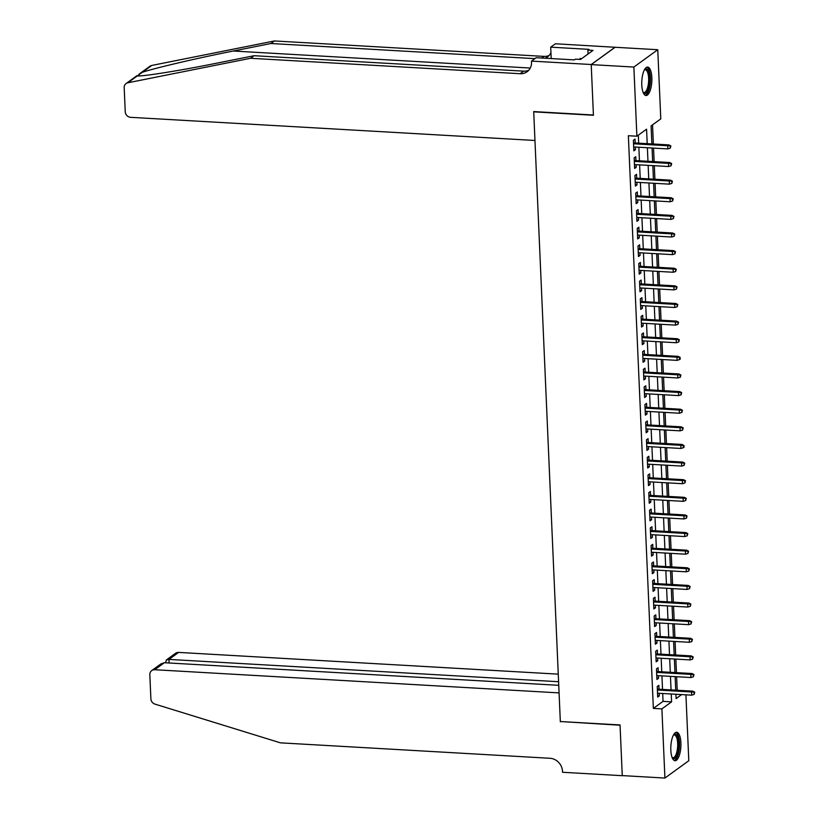 <?xml version="1.0" encoding="UTF-8"?>
<svg xmlns="http://www.w3.org/2000/svg" width="819" height="819" viewBox="0 0 819 819"><rect width="100%" height="100%" fill="white"/><g stroke="black" fill="none" stroke-linecap="round" stroke-linejoin="round"><path stroke-width="1.23" d="M670.822 750.132A14.24 5.016 -86.7 0 1 676.668 732.258A14.24 5.016 -86.7 0 1 680.896 742.823A14.24 5.016 -86.7 0 1 675.04 760.697A14.24 5.016 -86.7 0 1 670.822 750.132M641.779 84.951A14.24 5.016 -86.7 0 1 647.624 67.076A14.24 5.016 -86.7 0 1 651.852 77.641A14.24 5.016 -86.7 0 1 645.996 95.516A14.24 5.016 -86.7 0 1 641.779 84.951M685.923 694.819L688.799 760.728L664.915 778.05L622.256 775.603L620.044 724.948L560.329 721.529L533.712 111.845L593.427 115.264L591.216 64.609L615.1 47.277L657.759 49.724L660.779 118.888L651.095 125.911L651.883 143.919M677.211 690.253L676.617 676.719M676.443 672.634L675.849 659.09M675.675 655.005L675.081 641.472M674.907 637.387L674.313 623.853M674.139 619.768L673.546 606.234M673.361 602.149L672.778 588.615M672.594 584.531L672.01 570.986M671.826 566.902L671.232 553.368M671.058 549.283L670.464 535.749M670.29 531.664L669.696 518.13M669.522 514.045L668.928 500.511M668.754 496.427L668.161 482.882M667.976 478.798L667.393 465.264M667.209 461.179L666.625 447.645M666.441 443.56L665.847 430.026M665.673 425.941L665.079 412.407M664.905 408.323L664.311 394.778M664.137 390.694L663.544 377.16M663.37 373.075L662.776 359.541M662.591 355.456L662.008 341.922M661.824 337.837L661.23 324.304M661.056 320.219L660.462 306.675M660.288 302.6L659.694 289.056M659.52 284.971L658.926 271.437M658.752 267.352L658.159 253.818M657.974 249.734L657.391 236.2M657.207 232.115L656.623 218.571M656.439 214.496L655.845 200.952M655.671 196.867L655.077 183.333M654.903 179.248L654.309 165.714M654.135 161.63L653.542 148.096M653.367 144.011L652.528 124.867M659.019 689.209L658.845 685.329L657.237 686.506L657.698 697.071L659.315 695.904L659.193 693.294M658.251 671.59L658.077 667.71L656.469 668.877L656.93 679.453L658.537 678.286L658.425 675.675M657.483 653.971L657.309 650.091L655.691 651.259L656.162 661.834L657.77 660.667L657.657 658.056M656.715 636.343L656.541 632.473L654.924 633.64L655.384 644.215L657.002 643.038L656.889 640.427M655.937 618.724L655.773 614.854L654.156 616.021L654.616 626.596L656.234 625.419L656.121 622.809M655.169 601.105L655.005 597.225L653.388 598.402L653.849 608.967L655.466 607.8L655.354 605.19M654.401 583.486L654.238 579.606L652.62 580.773L653.081 591.349L654.698 590.182L654.576 587.571M653.634 565.868L653.46 561.988L651.852 563.155L652.313 573.73L653.92 572.563L653.808 569.952M652.866 548.239L652.692 544.369L651.085 545.536L651.545 556.111L653.152 554.934L653.04 552.323M652.098 530.62L651.924 526.75L650.306 527.917L650.777 538.492L652.385 537.315L652.272 534.705M651.32 513.001L651.156 509.121L649.539 510.298L649.999 520.864L651.617 519.696L651.504 517.086M650.552 495.382L650.388 491.502L648.771 492.669L649.232 503.245L650.849 502.078L650.736 499.467M649.784 477.764L649.621 473.884L648.003 475.051L648.464 485.626L650.081 484.459L649.969 481.848M649.017 460.135L648.843 456.265L647.235 457.432L647.696 468.007L649.313 466.83L649.191 464.219M648.249 442.516L648.075 438.646L646.467 439.813L646.928 450.389L648.535 449.211L648.423 446.601M647.481 424.897L647.307 421.017L645.7 422.194L646.16 432.76L647.768 431.593L647.655 428.982M646.713 407.278L646.539 403.398L644.922 404.566L645.382 415.141L647 413.974L646.887 411.363M645.935 389.66L645.771 385.78L644.154 386.947L644.614 397.522L646.232 396.355L646.119 393.744M645.167 372.031L645.003 368.161L643.386 369.328L643.847 379.903L645.464 378.726L645.352 376.116M644.399 354.412L644.236 350.542L642.618 351.709L643.079 362.285L644.696 361.107L644.584 358.497M643.632 336.793L643.458 332.913L641.85 334.091L642.311 344.656L643.929 343.489L643.806 340.878M642.864 319.175L642.69 315.295L641.082 316.462L641.543 327.037L643.15 325.87L643.038 323.259M642.096 301.556L641.922 297.676L640.304 298.843L640.775 309.418L642.383 308.251L642.27 305.641M641.328 283.927L641.154 280.057L639.537 281.224L639.997 291.799L641.615 290.622L641.502 288.012M640.55 266.308L640.386 262.438L638.769 263.605L639.229 274.181L640.847 273.003L640.734 270.393M639.782 248.689L639.619 244.809L638.001 245.987L638.462 256.552L640.079 255.385L639.967 252.774M639.015 231.071L638.851 227.191L637.233 228.358L637.694 238.933L639.311 237.766L639.189 235.155M638.247 213.452L638.073 209.572L636.465 210.739L636.926 221.314L638.533 220.147L638.421 217.537M637.479 195.823L637.305 191.953L635.698 193.12L636.158 203.696L637.766 202.518L637.653 199.908M636.711 178.204L636.537 174.334L634.92 175.501L635.39 186.077L636.998 184.899L636.885 182.289M635.933 160.585L635.769 156.705L634.152 157.883L634.612 168.448L636.23 167.281L636.117 164.67M647.205 143.653L646.57 129.187L636.885 136.21L628.357 135.729L653.357 708.404L663.042 701.371L662.704 693.498M662.52 689.414L661.936 675.87M661.752 671.785L661.158 658.251M660.984 654.166L660.39 640.632M660.216 636.547L659.623 623.013M659.449 618.929L658.855 605.395M658.681 601.31L658.087 587.766M657.903 583.681L657.319 570.147M657.135 566.062L656.551 552.528M656.367 548.443L655.773 534.909M655.599 530.825L655.005 517.291M654.831 513.206L654.238 499.662M654.064 495.587L653.47 482.043M653.296 477.958L652.702 464.424M652.518 460.339L651.934 446.805M651.75 442.721L651.166 429.187M650.982 425.102L650.388 411.558M650.214 407.483L649.621 393.939M649.447 389.854L648.853 376.32M648.679 372.236L648.085 358.702M647.911 354.617L647.317 341.083M647.133 336.998L646.549 323.454M646.365 319.379L645.771 305.835M645.597 301.75L645.003 288.216M644.829 284.132L644.236 270.598M644.062 266.513L643.468 252.979M643.294 248.894L642.7 235.35M642.516 231.275L641.932 217.731M641.748 213.646L641.164 200.112M640.98 196.028L640.386 182.494M640.212 178.409L639.619 164.875M639.444 160.79L638.851 147.246M638.677 143.171L638.329 135.176M635.165 142.967L635.001 139.087L633.384 140.254L633.845 150.829L635.462 149.662L635.349 147.051M591.216 64.609L633.865 67.056L657.759 49.724M664.915 778.05L661.895 708.885L671.58 701.863L671.232 693.98M653.357 708.404L661.895 708.885M636.885 136.21L633.865 67.056M671.058 689.895L670.464 676.361M670.29 672.276L669.696 658.742M669.512 654.657L668.928 641.123M668.744 637.039L668.15 623.505M667.976 619.42L667.383 605.876M667.209 601.791L666.615 588.257M666.441 584.172L665.847 570.638M665.673 566.553L665.079 553.02M664.895 548.935L664.311 535.401M664.127 531.316L663.544 517.772M663.359 513.687L662.766 500.153M662.591 496.068L661.998 482.534M661.824 478.45L661.23 464.916M661.056 460.831L660.462 447.297M660.288 443.212L659.694 429.668M659.51 425.583L658.926 412.049M658.742 407.964L658.159 394.43M657.974 390.346L657.381 376.812M657.207 372.727L656.613 359.193M656.439 355.108L655.845 341.564M655.671 337.479L655.077 323.945M654.903 319.86L654.309 306.326M654.125 302.242L653.542 288.708M653.357 284.623L652.774 271.089M652.589 267.004L651.996 253.46M651.822 249.375L651.228 235.841M651.054 231.757L650.46 218.223M650.286 214.138L649.692 200.604M649.508 196.519L648.924 182.985M648.74 178.9L648.157 165.356M647.972 161.271L647.379 147.737M675.91 694.246L676.095 698.587L681.623 694.573M652.057 148.004L652.651 161.548M652.825 165.622L653.419 179.166M653.593 183.251L654.186 196.785M654.361 200.87L654.954 214.404M655.139 218.489L655.722 232.023M655.906 236.107L656.49 249.652M656.674 253.726L657.268 267.27M657.442 271.355L658.036 284.889M658.21 288.974L658.804 302.508M658.978 306.593L659.571 320.127M659.745 324.211L660.339 337.756M660.524 341.83L661.107 355.374M661.291 359.459L661.885 372.993M662.059 377.078L662.653 390.612M662.827 394.697L663.421 408.231M663.595 412.315L664.189 425.86M664.363 429.934L664.956 443.478M665.141 447.563L665.724 461.097M665.908 465.182L666.492 478.716M666.676 482.8L667.27 496.334M667.444 500.419L668.038 513.963M668.212 518.038L668.806 531.582M668.98 535.667L669.573 549.201M669.747 553.286L670.341 566.82M670.526 570.904L671.109 584.438M671.293 588.523L671.877 602.067M672.061 606.142L672.655 619.686M672.829 623.771L673.423 637.305M673.597 641.39L674.191 654.924M674.365 659.008L674.958 672.542M675.132 676.627L675.726 690.171M663.042 701.371L671.58 701.863M633.793 149.57L635.462 149.662M634.561 167.189L636.23 167.281M635.329 184.807L636.998 184.899M636.097 202.426L637.766 202.518M636.865 220.045L638.533 220.147M637.643 237.674L639.311 237.766M638.41 255.293L640.079 255.385M639.178 272.911L640.847 273.003M639.946 290.53L641.615 290.622M640.714 308.149L642.383 308.251M641.482 325.778L643.15 325.87M642.25 343.396L643.929 343.489M643.028 361.015L644.696 361.107M643.795 378.634L645.464 378.726M644.563 396.253L646.232 396.355M645.331 413.871L647 413.974M646.099 431.5L647.768 431.593M646.867 449.119L648.535 449.211M647.645 466.738L649.313 466.83M648.413 484.357L650.081 484.459M649.18 501.975L650.849 502.078M649.948 519.604L651.617 519.696M650.716 537.223L652.385 537.315M651.484 554.842L653.152 554.934M652.252 572.461L653.92 572.563M653.03 590.079L654.698 590.182M653.797 607.708L655.466 607.8M654.565 625.327L656.234 625.419M655.333 642.946L657.002 643.038M656.101 660.564L657.77 660.667M656.869 678.183L658.537 678.286M657.637 695.812L659.315 695.904M670.229 146.386L670.311 148.147L670.874 145.915L667.731 145.741L667.864 148.915L633.681 146.949M633.537 143.786L667.731 145.741L668.888 144.902L633.496 142.875M670.874 145.915L668.888 144.902M667.864 148.915L670.311 148.147M644.481 69.717A12.326 4.341 -86.7 0 1 648.965 72.533A12.326 4.341 -86.7 0 1 648.699 88.124A12.326 4.341 -86.7 0 1 643.171 92.537M643.048 92.209A11.415 4.013 93.3 0 0 643.939 92.557A11.415 4.013 93.3 0 0 648.075 85.647A11.415 4.013 93.3 0 0 647.849 73.126A11.415 4.013 93.3 0 0 645.249 69.779A11.415 4.013 93.3 0 0 644.318 70.025M645.208 95.28A14.148 4.986 93.3 0 0 649.897 86.015A14.148 4.986 93.3 0 0 649.487 71.243A14.148 4.986 93.3 0 0 646.815 67.209M581.715 58.589L580.128 58.497L579.76 59.388M673.525 734.899A12.326 4.341 -86.7 0 1 678.009 737.714A12.326 4.341 -86.7 0 1 677.743 753.306A12.326 4.341 -86.7 0 1 672.215 757.718M672.092 757.391A11.415 4.013 93.3 0 0 672.983 757.749A11.415 4.013 93.3 0 0 677.108 750.828A11.415 4.013 93.3 0 0 676.893 738.308A11.415 4.013 93.3 0 0 674.293 734.96A11.415 4.013 93.3 0 0 673.361 735.206M674.252 760.472A14.148 4.986 93.3 0 0 678.941 751.207A14.148 4.986 93.3 0 0 678.521 736.435A14.148 4.986 93.3 0 0 675.859 732.401M139.23 74.017L149.979 66.216A5.477 4.924 54 0 1 151.75 65.448L274.437 40.95L270.905 43.509L233.282 51.024C197.502 58.077 154.535 68.131 142.301 72.297L137.305 75.921C142.956 76.525 180.344 70.526 216.472 63.227L254.085 55.712L523.669 71.151A12.776 11.497 -126 0 0 528.726 70.26M534.961 140.479L130.59 117.322A5.477 4.924 -126 0 1 125.246 111.742L124.191 87.684A5.477 4.924 -126 0 1 126.095 83.548A5.477 4.924 -126 0 1 127.866 82.78L250.553 58.272L520.137 73.72A12.776 11.497 -126 0 0 527.098 71.734A12.776 11.497 -126 0 0 531.541 62.07L531.49 61.097L591.216 64.517L593.417 115.008L533.701 111.579L534.961 140.479M531.49 61.097L536.179 57.709L574.395 59.889L575.429 59.142L580.548 59.439L593.007 50.399L587.888 50.102L588.922 49.355L550.706 47.164L555.384 43.776L615.1 47.277M615.1 47.195L591.216 64.517M254.085 55.712L250.553 58.272M274.437 40.95L544.021 56.388A12.776 11.497 -126 0 0 549.078 55.497M534.889 58.64L270.905 43.509M550.706 47.164L551.197 58.569M545.167 58.221A12.776 11.497 -126 0 0 547.45 56.972A12.776 11.497 -126 0 0 550.941 52.59M587.888 50.102L588.052 53.993M558.261 674.15L178.603 652.405L168.949 659.408L169.103 663.001M558.589 681.725L168.949 659.408L166.339 659.981L175.614 653.255A5.477 4.924 54 0 1 178.603 652.405M560.339 721.795L559.08 692.894L154.709 669.727A5.477 4.924 -126 0 0 151.73 670.577A5.477 4.924 -126 0 0 149.826 674.723L150.88 698.771A5.477 4.924 -126 0 0 154.996 704.125L280.446 742.843L550.02 758.281A12.776 11.497 54 0 1 562.499 771.303L562.54 772.276L622.266 775.695L620.055 725.214L560.677 721.549M558.753 685.319L164.363 662.725L154.709 669.727M151.73 670.577L161.005 663.851L164.363 662.725M165.612 662.796L166.339 659.981M671.007 164.005L671.078 165.766L671.652 163.534L668.499 163.36L668.632 166.533L634.449 164.578M634.305 161.404L668.499 163.36L669.655 162.52L634.264 160.493M671.652 163.534L669.655 162.52M668.632 166.533L671.078 165.766M671.775 181.623L671.846 183.384L672.419 181.163L669.266 180.979L669.399 184.152L635.216 182.197M635.073 179.023L669.266 180.979L670.423 180.139L635.042 178.112M672.419 181.163L670.423 180.139M669.399 184.152L671.846 183.384M672.542 199.242L672.614 201.013L673.187 198.782L670.034 198.607L670.177 201.771L635.984 199.816M635.851 196.642L670.034 198.607L671.191 197.758L635.81 195.731M673.187 198.782L671.191 197.758M670.177 201.771L672.614 201.013M673.31 216.871L673.392 218.632L673.955 216.4L670.802 216.226L670.945 219.4L636.752 217.434M636.619 214.261L670.802 216.226L671.969 215.377L636.578 213.35M673.955 216.4L671.969 215.377M670.945 219.4L673.392 218.632M674.078 234.49L674.16 236.251L674.723 234.019L671.57 233.845L671.713 237.019L637.52 235.053M637.387 231.89L671.57 233.845L672.737 233.005L637.346 230.978M674.723 234.019L672.737 233.005M671.713 237.019L674.16 236.251M674.846 252.109L674.928 253.87L675.491 251.638L672.338 251.464L672.481 254.637L638.298 252.682M638.155 249.508L672.338 251.464L673.505 250.624L638.114 248.597M675.491 251.638L673.505 250.624M672.481 254.637L674.928 253.87M675.614 269.727L675.695 271.488L676.269 269.267L673.116 269.082L673.249 272.256L639.066 270.301M638.922 267.127L673.116 269.082L674.272 268.243L638.881 266.216M676.269 269.267L674.272 268.243M673.249 272.256L675.695 271.488M676.392 287.346L676.463 289.117L677.037 286.885L673.883 286.711L674.017 289.875L639.834 287.919M639.69 284.746L673.883 286.711L675.04 285.862L639.649 283.835M677.037 286.885L675.04 285.862M674.017 289.875L676.463 289.117M677.159 304.975L677.231 306.736L677.804 304.504L674.651 304.33L674.784 307.504L640.601 305.538M640.468 302.365L674.651 304.33L675.808 303.48L640.427 301.453M677.804 304.504L675.808 303.48M674.784 307.504L677.231 306.736M677.927 322.594L677.999 324.355L678.572 322.123L675.419 321.949L675.562 325.123L641.369 323.157M641.236 319.994L675.419 321.949L676.586 321.109L641.195 319.082M678.572 322.123L676.586 321.109M675.562 325.123L677.999 324.355M678.695 340.213L678.777 341.973L679.34 339.742L676.187 339.568L676.33 342.741L642.137 340.786M642.004 337.612L676.187 339.568L677.354 338.728L641.963 336.701M679.34 339.742L677.354 338.728M676.33 342.741L678.777 341.973M679.463 357.831L679.545 359.592L680.19 359.132L680.108 357.371L676.955 357.186L677.098 360.36L642.905 358.405M642.772 355.231L676.955 357.186L678.122 356.347L642.731 354.32M680.108 357.371L678.122 356.347M677.098 360.36L679.545 359.592M680.231 375.45L680.313 377.221L680.876 374.989L677.722 374.815L677.866 377.979L643.683 376.023M643.539 372.85L677.722 374.815L678.89 373.966L643.499 371.939M680.876 374.989L678.89 373.966M677.866 377.979L680.313 377.221M681.009 393.079L681.08 394.84L681.654 392.608L678.501 392.434L678.634 395.608L644.451 393.642M644.307 390.468L678.501 392.434L679.657 391.584L644.266 389.557M681.654 392.608L679.657 391.584M678.634 395.608L681.08 394.84M681.777 410.698L681.848 412.459L682.422 410.227L679.268 410.053L679.401 413.226L645.218 411.261M645.075 408.097L679.268 410.053L680.425 409.213L645.044 407.186M682.422 410.227L680.425 409.213M679.401 413.226L681.848 412.459M682.544 428.317L682.616 430.077L683.189 427.846L680.036 427.672L680.169 430.845L645.986 428.89M645.853 425.716L680.036 427.672L681.193 426.832L645.812 424.805M683.189 427.846L681.193 426.832M680.169 430.845L682.616 430.077M683.312 445.935L683.384 447.696L684.039 447.235L683.957 445.475L680.804 445.29L680.947 448.464L646.754 446.509M646.621 443.335L680.804 445.29L681.971 444.451L646.58 442.424M683.957 445.475L681.971 444.451M680.947 448.464L683.384 447.696M684.08 463.554L684.162 465.325L684.725 463.093L681.572 462.909L681.715 466.083L647.522 464.127M647.389 460.954L681.572 462.909L682.739 462.07L647.348 460.043M684.725 463.093L682.739 462.07M681.715 466.083L684.162 465.325M684.848 481.183L684.93 482.944L685.493 480.712L682.34 480.538L682.483 483.712L648.3 481.746M648.157 478.572L682.34 480.538L683.507 479.688L648.116 477.661M685.493 480.712L683.507 479.688M682.483 483.712L684.93 482.944M685.616 498.802L685.698 500.563L686.261 498.331L683.118 498.157L683.251 501.33L649.068 499.365M648.924 496.201L683.118 498.157L684.274 497.317L648.883 495.29M686.261 498.331L684.274 497.317M683.251 501.33L685.698 500.563M686.394 516.42L686.465 518.181L687.039 515.95L683.885 515.775L684.019 518.949L649.836 516.994M649.692 513.82L683.885 515.775L685.042 514.936L649.651 512.909M687.039 515.95L685.042 514.936M684.019 518.949L686.465 518.181M687.161 534.039L687.233 535.8L687.806 533.578L684.653 533.394L684.786 536.568L650.603 534.612M650.46 531.439L684.653 533.394L685.81 532.555L650.429 530.528M687.806 533.578L685.81 532.555M684.786 536.568L687.233 535.8M687.929 551.658L688.001 553.429L688.574 551.197L685.421 551.013L685.554 554.187L651.371 552.231M651.238 549.058L685.421 551.013L686.578 550.173L651.197 548.146M688.574 551.197L686.578 550.173M685.554 554.187L688.001 553.429M688.697 569.287L688.779 571.048L689.342 568.816L686.189 568.642L686.332 571.816L652.139 569.85M652.006 566.676L686.189 568.642L687.356 567.792L651.965 565.765M689.342 568.816L687.356 567.792M686.332 571.816L688.779 571.048M689.465 586.906L689.547 588.666L690.11 586.435L686.957 586.261L687.1 589.434L652.907 587.469M652.774 584.305L686.957 586.261L688.124 585.421L652.733 583.394M690.11 586.435L688.124 585.421M687.1 589.434L689.547 588.666M690.233 604.524L690.315 606.285L690.878 604.053L687.725 603.879L687.868 607.053L653.685 605.098M653.542 601.924L687.725 603.879L688.892 603.04L653.501 601.013M690.878 604.053L688.892 603.04M687.868 607.053L690.315 606.285M691.001 622.143L691.082 623.904L691.656 621.682L688.503 621.498L688.636 624.672L654.453 622.716M654.309 619.543L688.503 621.498L689.659 620.659L654.268 618.632M691.656 621.682L689.659 620.659M688.636 624.672L691.082 623.904M691.779 639.762L691.85 641.533L692.424 639.301L689.27 639.117L689.403 642.291L655.22 640.335M655.077 637.162L689.27 639.117L690.427 638.277L655.036 636.25M692.424 639.301L690.427 638.277M689.403 642.291L691.85 641.533M692.546 657.391L692.618 659.152L693.191 656.92L690.038 656.746L690.171 659.919L655.988 657.954M655.845 654.78L690.038 656.746L691.195 655.896L655.814 653.869M693.191 656.92L691.195 655.896M690.171 659.919L692.618 659.152M693.314 675.01L693.386 676.77L693.959 674.539L690.806 674.365L690.949 677.538L656.756 675.573M656.623 672.409L690.806 674.365L691.973 673.525L656.582 671.498M693.959 674.539L691.973 673.525M690.949 677.538L693.386 676.77M694.082 692.628L694.164 694.389L694.727 692.157L691.574 691.983L691.717 695.157L657.524 693.202M657.391 690.028L691.574 691.983L692.741 691.144L657.35 689.117M694.727 692.157L692.741 691.144M691.717 695.157L694.164 694.389M233.282 51.024L530.262 68.038M523.669 71.151L520.137 73.72M541.769 58.026L544.021 56.388M151.75 65.448L142.301 72.297M137.305 75.921L127.866 82.78M136.968 75.655L126.095 83.548"/></g></svg>
